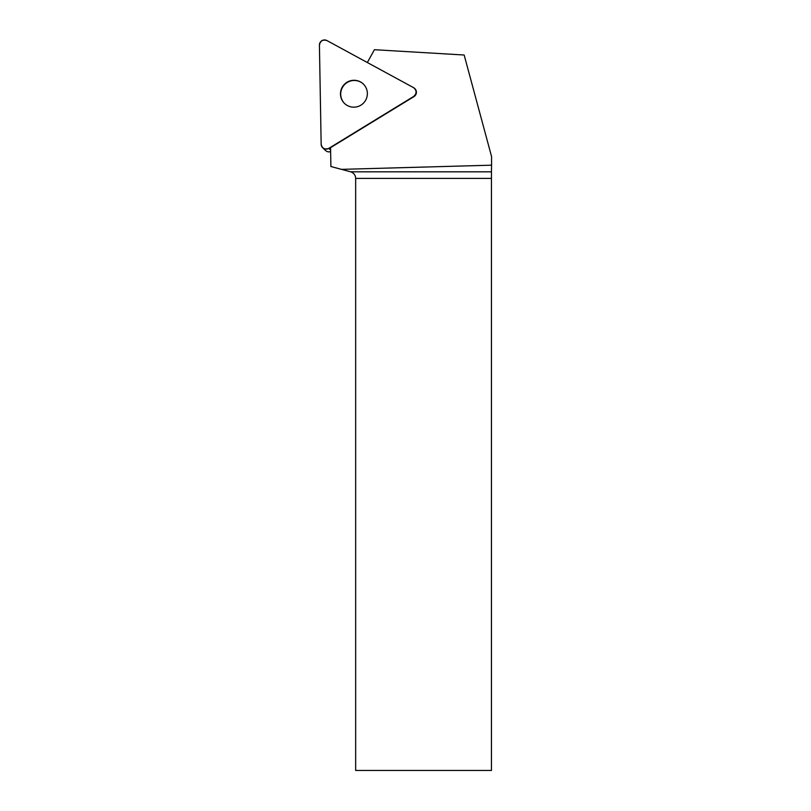 <?xml version="1.0" encoding="UTF-8"?>
<svg xmlns="http://www.w3.org/2000/svg" width="811" height="811" viewBox="0 0 811 811"><rect width="100%" height="100%" fill="white"/><g stroke="black" fill="none" stroke-linecap="round" stroke-linejoin="round"><path stroke-width="1.22" d="M330.624 151.616A5.079 5.018 134 0 1 325.535 150.491L322.677 147.724A5.079 5.018 -46 0 0 328.8 148.372L413.732 96.397A5.079 5.018 -46 0 0 413.58 87.659L326.914 40.55A5.079 5.018 -46 0 0 319.422 45.132L321.156 144.216A5.079 5.018 -46 0 0 322.677 147.724M346.996 82.256A13.534 13.392 -46 0 0 344.533 103.453A13.534 13.392 -46 0 0 363.561 103.017A13.534 13.392 -46 0 0 346.996 82.256M367.342 62.528L374.408 49.704L464.156 55.006L491.567 156.574L491.578 165.18L341.482 169.357L330.888 166.519L330.553 147.653L413.955 96.621A5.079 5.018 -46 0 0 414.887 88.663L414.654 88.45M341.482 169.357L350.605 171.81L491.466 171.81L491.578 165.18M491.466 171.81L491.446 178.4L355.664 178.4L355.664 770.45L491.446 770.45L491.446 178.4M350.605 171.81C353.768 172.865 355.451 175.064 355.664 178.4M344.645 103.565A13.534 13.392 134 0 1 347.23 82.479A13.534 13.392 134 0 1 363.45 84.091M328.8 148.372L413.732 96.397C416.895 93.387 416.844 90.477 413.58 87.659L326.914 40.55C322.758 39.333 320.264 40.864 319.422 45.132L321.156 144.216C322.139 148.433 324.694 149.822 328.8 148.372L330.594 150.106"/></g></svg>
